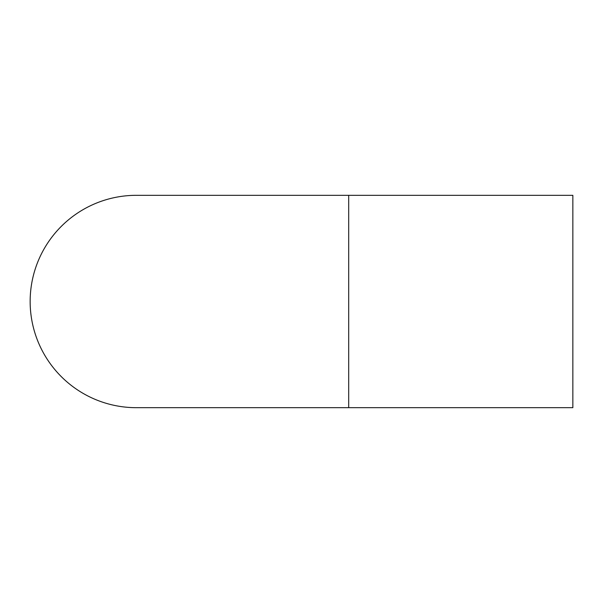 <?xml version="1.0" encoding="UTF-8"?>
<svg xmlns="http://www.w3.org/2000/svg" width="603" height="603" viewBox="0 0 603 603"><rect width="100%" height="100%" fill="white"/><g stroke="black" fill="none" stroke-linecap="round" stroke-linejoin="round"><path stroke-width="0.9" d="M348.692 195.319L136.331 195.319A106.181 106.181 0 0 0 30.15 301.5A106.181 106.181 0 0 0 136.331 407.681L348.692 407.681L348.692 195.319L572.85 195.319L572.85 407.681L348.692 407.681"/></g></svg>
